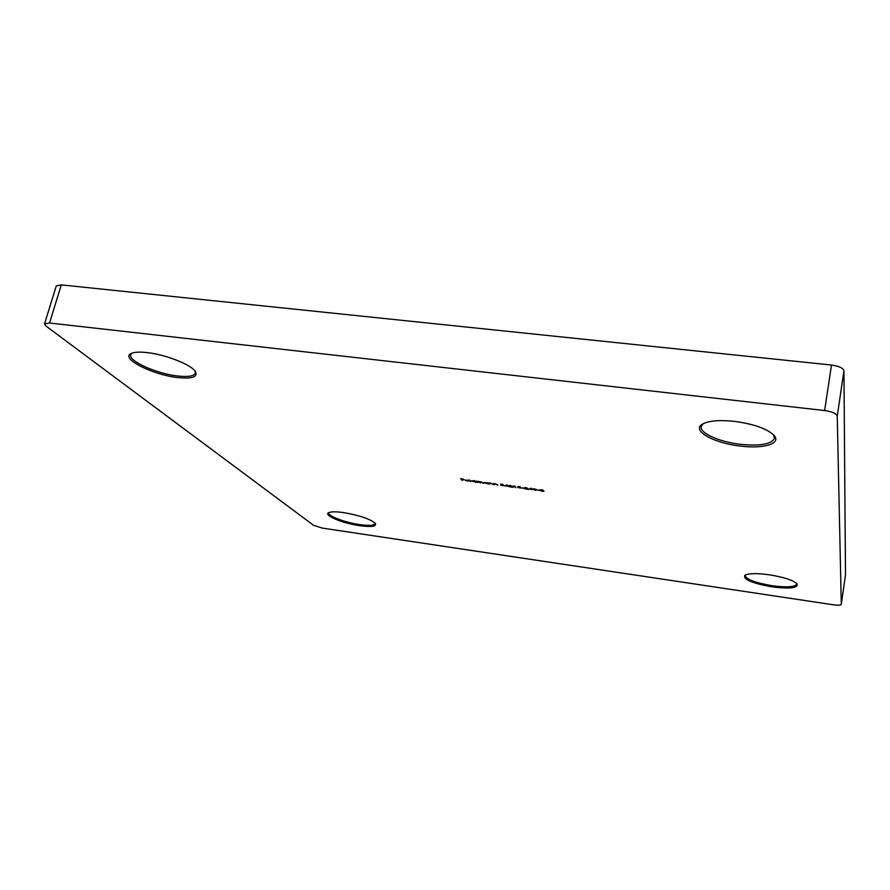 <?xml version="1.0" encoding="UTF-8"?>
<svg xmlns="http://www.w3.org/2000/svg" width="890" height="890" viewBox="0 0 890 890"><rect width="100%" height="100%" fill="white"/><g stroke="black" fill="none" stroke-linecap="round" stroke-linejoin="round"><path stroke-width="1.33" d="M177.8 377.56C152.502 374.957 119.171 357.991 131.442 353.352C134.59 352.028 139.83 351.784 147.162 352.607C165.84 354.587 191.461 364.789 195.444 371.597C198.092 377.015 192.207 378.995 177.8 377.56M132.087 353.096L130.73 354.754C128.093 361.006 156.74 373.767 177.577 375.981C188.079 377.137 193.987 376.192 195.311 373.144L195.032 371.052M359.705 525.678C342.683 523.331 323.059 515.232 328.655 512.684C331.002 511.561 335.997 511.528 343.64 512.596C359.972 515.477 370.563 519.126 375.402 523.543C376.581 526.491 371.341 527.214 359.705 525.678M329.222 512.429L328.933 512.929C327.687 516.022 345.075 522.564 359.627 524.588C368.905 525.868 374.045 525.556 375.046 523.643L375.013 523.064M772.019 586.866C751.739 583.195 742.716 579.312 744.941 575.207C748.802 573.282 756.923 573.149 769.283 574.795C783.801 577.165 793.057 580.18 797.04 583.818C798.352 588.056 790.02 589.069 772.019 586.866M745.509 574.907L745.13 575.63C746.51 579.49 755.499 582.861 772.108 585.709C786.66 587.6 794.87 587.089 796.728 584.163L796.583 583.351M740.146 446.024C713.368 443.098 690.84 430.315 702.622 424.018C708.941 420.703 719.587 419.813 734.562 421.37C753.897 424.052 767.035 428.702 773.977 435.299C781.887 443.687 763.431 449.105 740.146 446.024M703.178 423.707L701.198 426.599C699.618 433.152 719.309 441.918 740.258 444.299C760.249 446.257 771.652 444.221 774.5 438.203L773.544 434.821M467.35 480.978L469.097 481.045L464.903 480.033L468.274 480.311L465.492 480.322L467.35 480.978M474.236 480.478L476.206 482.291L471.377 480.911L474.871 481.223L474.236 480.478M487.064 482.669L488.577 483.971L483.748 482.603L487.064 482.669M494.395 484.761L493.394 483.526L495.418 483.782L497.955 485.25L495.463 483.926L494.339 484.049L494.395 484.761L493.872 483.593M504.841 485.84L506.933 484.917L508.624 486.352L504.841 485.84M513.419 485.984L514.654 485.996L515.944 487.698L513.419 485.984M521.907 487.998L524.077 488.287L521.941 487.842M528.96 489.111L531.152 488.198L532.787 489.634L528.96 489.111M537.504 490.112L539.674 490.412L537.538 489.967M845.5 574.784L841.295 604.432C840.727 605.3 838.146 605.423 833.552 604.822L322.336 528.093L313.603 525.334L46.057 326.107L44.533 323.871L49.54 323.003L824.641 410.546L831.494 365.034C839.014 366.09 843.164 368.015 843.943 370.785L845.489 574.84M841.295 604.432L845.5 574.729M843.943 370.785L837.245 416.097L841.295 604.377M837.245 416.097C836.433 413.516 832.239 411.67 824.641 410.546M543.156 490.223L542.6 490.468L544.046 491.191L542.455 491.336L540.174 490.557L540.964 490.245L539.852 489.689L543.156 490.223M535.491 490.39L532.798 488.821L536.792 489.767L535.513 490.234M525.79 487.631L524.266 487.776L527.803 488.332L526.001 488.899L528.738 489.433L524.922 488.91L527.292 488.232L525.823 487.475M517.969 486.452L520.272 486.763L518.525 487.086L521.395 488.098L517.769 487.553L520.873 487.976L518.036 487.219L517.969 486.452M510.237 485.517L508.735 485.662L512.251 486.229L510.493 486.797L513.23 487.32L509.436 486.808L511.75 486.129L510.27 485.373M500.736 484.116L503.028 484.427L501.326 484.75L504.207 485.773L500.592 485.217L503.684 485.64L500.836 484.883L500.736 484.116M489.711 484.127L488.699 482.892L490.724 483.148L493.26 484.616L490.757 483.281L489.656 483.415L489.711 484.127L489.189 482.959M477.329 482.447L476.295 481.201L478.153 481.434L480.923 481.813L483.337 483.259L480.967 481.957L479.999 482.069L480.578 482.892L478.197 481.579L477.24 481.701L477.83 482.514L477.418 482.035M470.499 481.523L469.008 479.777L470.588 481.112M462.144 480.389L460.664 478.675L463.334 479.043L461.309 478.92L463.946 479.743L462.233 479.988M44.533 323.871L56.281 285.924L61.299 284.889L831.494 365.034M542.633 490.145L540.375 489.789L542.678 489.934M543.501 491.002L540.664 490.546L543.523 491.08M536.881 489.901L534.345 488.788L533.466 489.311L535.38 490.212L536.459 489.411M529.895 488.688L531.497 489.3L531.085 488.187M531.041 488.187L529.817 489.077M531.497 489.3L530.963 488.566M515.533 487.208L514.609 485.996M505.776 485.395L507.345 486.018L506.899 484.905M506.855 484.905L505.687 485.795M507.345 486.018L506.777 485.284M497.288 484.449L497.454 485.184M487.575 483.292L484.26 482.714L486.341 483.559L487.664 482.87M482.714 482.514L482.847 483.192M479.743 481.879L480.088 482.825M475.282 481.201L472.034 480.745M471.889 481.034L475.193 481.612M465.414 480.177L468.463 480.589L465.426 480.133M61.299 284.889L49.54 323.003"/></g></svg>
